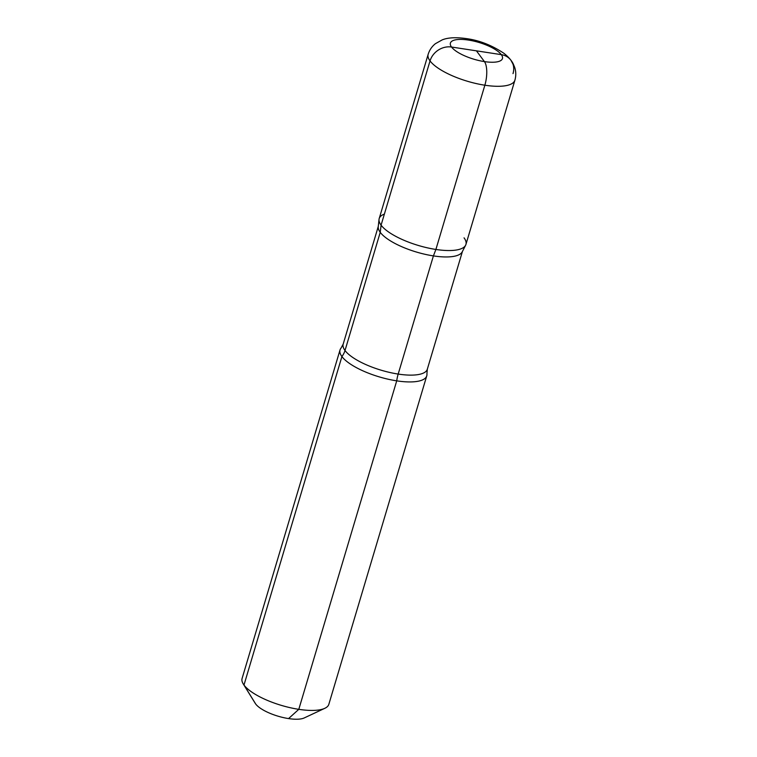 <?xml version="1.0" encoding="UTF-8"?>
<svg xmlns="http://www.w3.org/2000/svg" width="757" height="757" viewBox="0 0 757 757"><rect width="100%" height="100%" fill="white"/><g stroke="black" fill="none" stroke-linecap="round" stroke-linejoin="round"><path stroke-width="1.14" d="M341.909 356.547L243.981 685.038L255.686 704.001A27.157 8.753 -163.4 0 0 278.85 716.425A27.157 8.753 -163.4 0 0 304.191 717.958A27.157 8.753 16.6 0 1 288.568 718.582A27.157 8.753 -163.4 0 1 255.251 703.367L243.271 683.987A45.259 14.582 -163.4 0 0 298.797 709.337L396.725 380.847L298.797 709.337L288.568 718.582L298.797 709.337A45.259 14.582 16.6 0 0 324.838 708.297A45.259 14.582 16.6 0 0 328.841 704.313L426.768 375.822A45.259 14.582 16.6 0 0 426.929 373.74A45.259 14.582 -163.4 0 1 426.768 375.822A45.259 14.582 -163.4 0 1 388.076 379.2A45.259 14.582 -163.4 0 1 341.909 356.547A18.102 15.746 143.4 0 0 345.012 350.5L380.241 232.333A43.906 14.146 16.6 0 0 423.759 254.002A43.906 14.146 16.6 0 0 462.243 251.826L465.612 245.249A45.259 14.582 16.6 0 0 464.05 237.849M243.271 683.987A45.259 14.582 -163.4 0 1 242.098 678.452L340.025 349.961A45.259 14.582 -163.4 0 0 396.725 380.847A45.259 14.582 16.6 0 0 426.768 375.822L328.841 704.313A45.259 14.582 16.6 0 1 324.838 708.297A45.259 14.582 16.6 0 1 282.588 705.742A45.259 14.582 16.6 0 1 243.981 685.038M340.025 349.961A45.259 14.582 -163.4 0 1 341.029 348.135L343.186 344.113L378.292 226.352M379.02 219.435L378.245 226.778A43.906 14.146 -163.4 0 0 433.411 255.904L435.9 249.45L433.411 255.904L398.182 374.072A18.102 6.775 98.7 0 0 396.725 380.847A18.102 6.775 98.7 0 1 398.182 374.072L433.411 255.904A43.906 14.146 16.6 0 0 462.243 251.826L465.612 245.249A45.259 14.582 16.6 0 1 435.9 249.45A45.259 14.582 -163.4 0 1 379.02 219.435A45.259 14.582 -163.4 0 1 384.376 214.099M380.241 232.333L381.083 225.151A45.259 14.582 16.6 0 0 425.945 247.501A45.259 14.582 16.6 0 0 465.612 245.249M428.159 54.324A45.259 14.582 -163.4 0 0 484.858 85.21L435.9 249.45A45.259 14.582 16.6 0 0 465.943 244.435A45.259 14.582 -163.4 0 1 427.241 247.804A45.259 14.582 -163.4 0 1 381.083 225.151L430.042 60.91A18.102 15.746 -36.6 0 1 451.532 47.029L501.314 54.646A18.102 15.746 -36.6 0 1 510.956 60.276L514.684 67.382C516.066 71.574 516.132 75.842 514.902 80.185A45.259 14.582 -163.4 0 1 484.858 85.21A18.102 6.775 -81.3 0 0 484.423 61.601L476.427 50.833L484.423 61.601A18.102 6.775 98.7 0 1 484.858 85.21L435.9 249.45A45.259 14.582 -163.4 0 1 379.191 218.574L428.159 54.324C429.522 49.981 431.944 46.432 435.436 43.669L442.211 39.884C447.851 37.566 455.875 37.14 466.274 38.588C479.2 40.301 491.728 45.193 503.859 53.264C510.218 58.242 512.631 62.538 513.293 64.033L514.694 67.401C516.066 71.593 516.132 75.851 514.902 80.185A45.259 14.582 -163.4 0 1 476.21 83.563A45.259 14.582 -163.4 0 1 430.042 60.91M476.427 50.833L501.314 54.646A18.102 15.746 -36.6 0 1 513.019 73.609M345.012 350.5A43.906 14.146 16.6 0 0 389.798 372.472A43.906 14.146 16.6 0 0 427.327 369.198A43.906 14.146 16.6 0 1 398.182 374.072A43.906 14.146 -163.4 0 1 343.186 344.113M468.432 40.064A27.157 8.753 -163.4 0 1 501.314 54.646A27.157 8.753 -163.4 0 1 484.423 61.601A27.157 8.753 -163.4 0 1 451.532 47.029A27.157 8.753 -163.4 0 1 468.432 40.064M451.532 47.029A27.157 8.753 16.6 0 0 484.423 61.601A27.157 8.753 16.6 0 0 501.314 54.646M427.327 369.198L426.929 373.74L427.327 369.198L462.432 251.438L427.327 369.198M304.191 717.958L324.838 708.297L304.191 717.958M465.943 244.435L514.902 80.185L465.943 244.435"/></g></svg>
